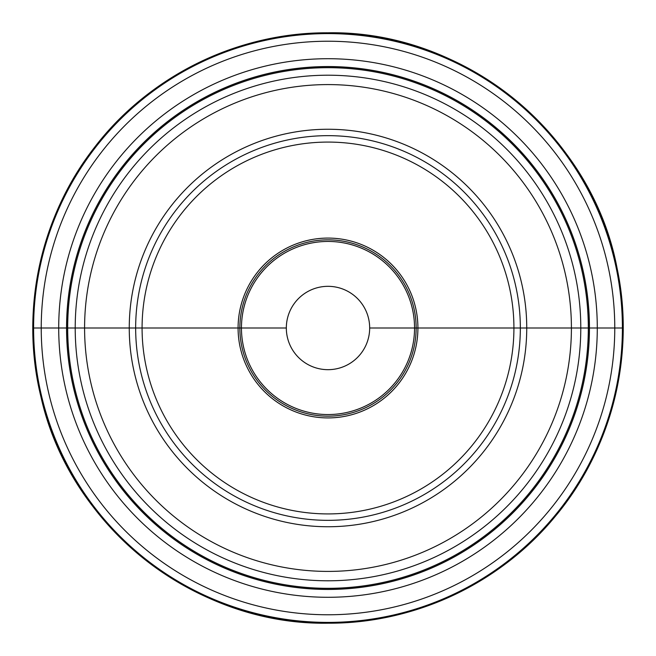 <?xml version="1.0" encoding="UTF-8"?>
<svg xmlns="http://www.w3.org/2000/svg" width="656" height="656" viewBox="0 0 656 656"><rect width="100%" height="100%" fill="white"/><g stroke="black" fill="none" stroke-linecap="round" stroke-linejoin="round"><path stroke-width="0.98" d="M434.641 175.701A185.927 185.927 0 0 1 480.299 434.641A185.927 185.927 0 0 1 221.359 480.299A185.927 185.927 0 0 1 175.701 221.359A185.927 185.927 0 0 1 434.641 175.701M379.57 254.348A89.905 89.905 0 0 1 401.652 379.57A89.905 89.905 0 0 1 276.43 401.652A89.905 89.905 0 0 1 254.348 276.43A89.905 89.905 0 0 1 379.57 254.348M378.561 255.791A88.158 88.158 0 0 0 255.791 277.439A88.158 88.158 0 0 0 277.439 400.209A88.158 88.158 0 0 0 400.209 378.561A88.158 88.158 0 0 0 378.561 255.791M377.643 257.103A86.551 86.551 0 0 0 257.103 278.357A86.551 86.551 0 0 0 278.357 398.897A86.551 86.551 0 0 0 398.897 377.643A86.551 86.551 0 0 0 377.643 257.103M351.903 293.863A41.672 41.672 0 0 0 293.863 304.097A41.672 41.672 0 0 0 304.097 362.137A41.672 41.672 0 0 0 362.137 351.903A41.672 41.672 0 0 0 351.903 293.863M477.314 114.759A260.325 260.325 0 0 1 328 588.325A260.325 260.325 0 0 1 79.729 249.723A260.325 260.325 0 0 1 477.314 114.759M438.323 170.445A192.339 192.339 0 0 1 485.555 438.323A192.339 192.339 0 0 1 217.677 485.555A192.339 192.339 0 0 1 170.445 217.677A192.339 192.339 0 0 1 438.323 170.445M369.672 328L623.2 328L369.672 328M32.8 328L286.328 328M328 32.8A295.2 295.2 0 0 1 623.2 328A295.2 295.2 0 0 1 328 623.2A295.2 295.2 0 0 1 32.8 328A295.2 295.2 0 0 1 328 32.8A295.2 295.2 0 0 0 32.8 328A295.2 295.2 0 0 0 328 623.2A295.2 295.2 0 0 0 623.2 328A295.2 295.2 0 0 0 328 32.8C238.128 32.242 149.396 75.719 94.743 147.067C40.213 216.529 19.836 311.165 40.959 396.913C69.725 526.604 195.152 625.496 328 623.2C414.748 623.684 500.544 583.307 555.452 516.165C612.146 448.458 635.484 354.502 617.066 268.14C591.917 134.357 464.095 30.299 328 32.8M328 33.513A294.487 294.487 0 0 1 622.487 328A294.487 294.487 0 0 1 328 622.487A294.487 294.487 0 0 1 33.513 328A294.487 294.487 0 0 1 328 33.513M328 33.604A294.396 294.396 0 0 0 33.604 328A294.396 294.396 0 0 0 328 622.396A294.396 294.396 0 0 0 622.396 328A294.396 294.396 0 0 0 328 33.604M328 41.23A286.77 286.77 0 0 1 614.77 328A286.77 286.77 0 0 1 328 614.77A286.77 286.77 0 0 1 41.23 328A286.77 286.77 0 0 1 328 41.23M328 58.712A269.288 269.288 0 0 0 58.712 328A269.288 269.288 0 0 0 328 597.288A269.288 269.288 0 0 0 597.288 328A269.288 269.288 0 0 0 328 58.712M328 66.551A261.449 261.449 0 0 1 589.449 328A261.449 261.449 0 0 1 328 589.449A261.449 261.449 0 0 1 66.551 328A261.449 261.449 0 0 1 328 66.551M328 66.65A261.35 261.35 0 0 0 66.65 328A261.35 261.35 0 0 0 328 589.35A261.35 261.35 0 0 0 589.35 328A261.35 261.35 0 0 0 328 66.65M472.992 120.925A252.79 252.79 0 0 1 535.075 472.992A252.79 252.79 0 0 1 183.008 535.075A252.79 252.79 0 0 1 120.925 183.008A252.79 252.79 0 0 1 472.992 120.925M467.613 128.609A243.409 243.409 0 0 0 128.609 188.387A243.409 243.409 0 0 0 188.387 527.391A243.409 243.409 0 0 0 527.391 467.613A243.409 243.409 0 0 0 467.613 128.609M441.996 165.197A198.752 198.752 0 0 1 490.803 441.996A198.752 198.752 0 0 1 214.004 490.803A198.752 198.752 0 0 1 165.197 214.004A198.752 198.752 0 0 1 441.996 165.197"/></g></svg>
